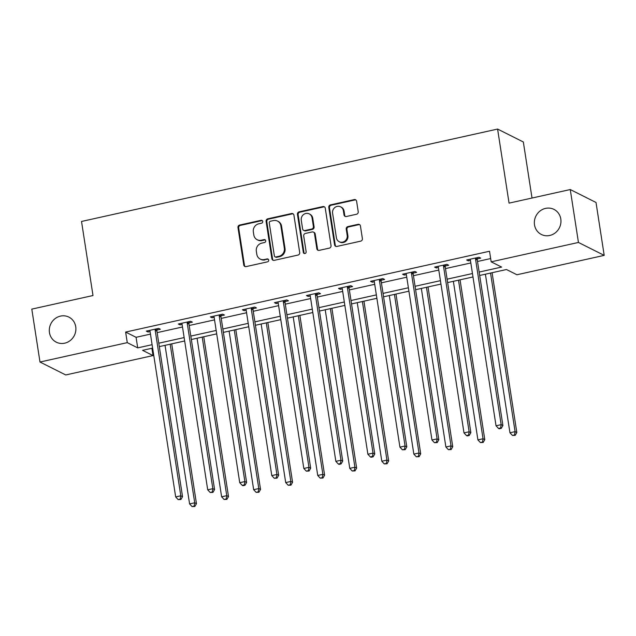 <?xml version="1.0" encoding="UTF-8"?>
<svg xmlns="http://www.w3.org/2000/svg" width="636" height="636" viewBox="0 0 636 636"><rect width="100%" height="100%" fill="white"/><g stroke="black" fill="none" stroke-linecap="round" stroke-linejoin="round"><path stroke-width="0.95" d="M262.724 221.431A1.51 1.407 -63.3 0 0 261.086 220.295L239.669 225.049A2.154 2.011 -63.3 0 0 237.975 227.577L243.763 264.966A2.154 2.011 -63.3 0 0 246.1 266.595L267.518 261.841A1.51 1.407 -63.3 0 0 267.971 259.043A1.51 1.407 -63.3 0 0 267.072 258.932L264.298 259.552A6.885 6.439 -63.3 0 1 260.18 259.059A6.885 6.439 -63.3 0 1 256.817 254.336L256.34 251.22A6.885 6.439 -63.3 0 1 261.754 243.135L264.528 242.523A1.51 1.407 -63.3 0 0 264.981 239.716A1.51 1.407 -63.3 0 0 264.075 239.613L261.309 240.225A6.885 6.439 -63.3 0 1 257.19 239.74A6.885 6.439 -63.3 0 1 253.828 235.01L253.343 231.894A6.885 6.439 -63.3 0 1 258.765 223.816L261.539 223.204A1.51 1.407 -63.3 0 0 262.724 221.431M262.31 220.628A1.51 1.407 -63.3 0 0 261.786 220.644L240.368 225.398A2.154 2.011 -63.3 0 0 238.675 227.927L244.463 265.315A2.154 2.011 -63.3 0 0 245.178 266.579M268.289 259.265A1.51 1.407 -63.3 0 0 267.764 259.281L264.298 259.552M265.299 239.947A1.51 1.407 -63.3 0 0 264.775 239.963L262 240.575L261.309 240.225M534.51 224.842A14.032 13.118 -63.3 0 0 541.363 234.469A14.032 13.118 -63.3 0 0 555.371 232.768A14.032 13.118 -63.3 0 0 560.801 219.007A14.032 13.118 -63.3 0 0 553.956 209.379A14.032 13.118 -63.3 0 0 539.948 211.08A14.032 13.118 -63.3 0 0 534.51 224.842M49.449 332.564A14.032 13.118 -63.3 0 0 56.294 342.184A14.032 13.118 -63.3 0 0 70.302 340.483A14.032 13.118 -63.3 0 0 75.732 326.721A14.032 13.118 -63.3 0 0 68.887 317.102A14.032 13.118 -63.3 0 0 54.879 318.803A14.032 13.118 -63.3 0 0 49.449 332.564M356.534 214.245A2.154 2.011 -63.3 0 0 358.227 211.724L356.605 201.23A2.154 2.011 -63.3 0 0 354.268 199.601L330.481 204.887A2.154 2.011 -63.3 0 0 328.788 207.408L334.576 244.804A2.154 2.011 -63.3 0 0 336.913 246.434L360.699 241.147A2.154 2.011 -63.3 0 0 362.393 238.627L360.429 225.955A2.154 2.011 -63.3 0 0 358.092 224.325L347.916 226.583A2.154 2.011 -63.3 0 0 346.223 229.111L347.192 235.392A5.756 5.382 -63.3 0 1 339.219 241.736A5.756 5.382 -63.3 0 1 336.412 237.785L332.596 213.171A5.756 5.382 -63.3 0 1 340.57 206.827A5.756 5.382 -63.3 0 1 343.384 210.778L344.02 214.881A2.154 2.011 -63.3 0 0 346.358 216.51L356.534 214.245M151.893 348.266L153.022 355.572L65.739 374.954L39.989 362.027L31.8 309.12L92.999 295.525L81.527 221.455L497.591 129.06L509.062 203.13L570.261 189.544L578.45 242.451L604.2 255.378L516.925 274.76L506.479 269.521L479.679 275.475M39.989 362.027L127.272 342.645L137.71 347.884L152.099 344.688M479.154 272.065L501.613 267.072L491.167 261.833L489.529 251.252L125.634 332.064L127.272 342.645M491.167 261.833L578.45 242.451M293.911 215.151A2.154 2.011 -63.3 0 0 291.574 213.521L267.788 218.808A2.154 2.011 -63.3 0 0 266.094 221.328L271.882 258.725A2.154 2.011 -63.3 0 0 274.219 260.355L298.006 255.068A2.154 2.011 -63.3 0 0 299.699 252.548L293.911 215.151M299.135 211.844L322.921 206.565A2.154 2.011 -63.3 0 1 325.258 208.195L331.046 245.583A2.154 2.011 -63.3 0 1 329.353 248.112L319.177 250.369A2.154 2.011 -63.3 0 1 316.839 248.74L314.486 233.579A2.154 2.011 -63.3 0 0 312.149 231.949L305.399 233.444A2.154 2.011 -63.3 0 0 303.706 235.972L306.147 251.761A1.51 1.407 -63.3 0 1 304.064 253.414A1.51 1.407 -63.3 0 1 303.324 252.389L297.441 214.372A2.154 2.011 -63.3 0 1 299.135 211.844L299.834 212.193L323.621 206.915L322.921 206.565M532.022 198.035L523.341 141.987L497.591 129.06M125.634 332.064L136.072 337.303L150.462 334.107M157.148 332.62L182.5 326.991M189.186 325.505L214.539 319.876M221.225 318.398L246.569 312.761M253.255 311.282L278.608 305.654M285.294 304.167L310.646 298.538M317.332 297.052L342.685 291.423M349.371 289.937L374.715 284.308M381.401 282.821L406.754 277.193M413.44 275.706L438.792 270.077M445.478 268.591L470.831 262.962M477.509 261.483L490.666 258.558M157.02 330.005L160.344 329.265L158.603 328.391L146.288 331.133L148.021 332L150.064 331.547M189.059 322.889L192.382 322.15L190.641 321.275L178.319 324.018L180.06 324.893L182.103 324.432M221.097 315.774L224.421 315.035L222.68 314.168L210.357 316.903L212.098 317.777L214.141 317.324M253.128 308.659L256.459 307.927L254.718 307.053L242.395 309.788L244.137 310.662L246.18 310.209M285.166 301.551L288.49 300.812L286.749 299.938L274.434 302.672L276.167 303.547L278.21 303.094M317.205 294.436L320.528 293.697L318.787 292.822L306.465 295.557L308.206 296.432L310.249 295.978M349.244 287.321L352.567 286.582L350.826 285.707L338.503 288.442L340.244 289.316L342.287 288.863M381.274 280.206L384.605 279.466L382.864 278.592L370.542 281.327L372.283 282.201L374.326 281.748M413.313 273.09L416.636 272.351L414.895 271.477L402.58 274.219L404.313 275.086L406.356 274.633M445.351 265.975L448.674 265.236L446.933 264.361L434.611 267.104L436.352 267.979L438.395 267.518M477.39 258.86L480.713 258.121L478.972 257.254L466.649 259.989L468.39 260.863L470.433 260.41M570.261 189.544L596.012 202.471L604.2 255.378M152.632 348.099L142.583 350.333L153.022 355.572M472.993 276.954L447.641 282.583M440.955 284.069L415.602 289.698M408.924 291.185L383.572 296.813M376.886 298.3L351.533 303.929M344.847 305.415L319.495 311.044M312.809 312.53L287.464 318.159M280.778 319.646L255.426 325.274M248.74 326.753L223.387 332.39M216.701 333.868L191.349 339.497M184.663 340.983L159.318 346.612M158.785 343.202L184.138 337.573M190.824 336.086L216.176 330.458M222.862 328.979L248.207 323.342M254.893 321.864L280.245 316.235M286.931 314.748L312.284 309.12M318.97 307.633L344.322 302.005M351.008 300.518L376.353 294.889M383.039 293.403L408.392 287.774M415.077 286.287L440.43 280.659M447.116 279.172L472.469 273.544M136.072 337.303L137.71 347.884M148.021 332L147.838 330.784M180.06 324.893L179.869 323.668M212.098 317.777L211.907 316.553M244.137 310.662L243.946 309.446M276.167 303.547L275.984 302.331M308.206 296.432L308.015 295.215M340.244 289.316L340.053 288.1M372.283 282.201L372.092 280.985M404.313 275.086L404.13 273.87M436.352 267.979L436.161 266.754M468.39 260.863L468.199 259.639M257.19 239.74L257.882 240.09A6.885 6.439 -63.3 0 0 262 240.575M260.18 259.059L260.871 259.409A6.885 6.439 -63.3 0 0 264.997 259.893M293.196 213.887A2.154 2.011 -63.3 0 0 292.274 213.871L268.487 219.158A2.154 2.011 -63.3 0 0 266.794 221.678L272.582 259.075A2.154 2.011 -63.3 0 0 273.305 260.339M270.459 221.225A1.51 1.407 -63.3 0 0 269.274 222.99L274.355 255.807A1.51 1.407 -63.3 0 0 275.992 256.952L278.91 256.3A6.885 6.439 -63.3 0 0 284.332 248.223L280.858 225.788A6.885 6.439 -63.3 0 0 277.503 221.066A6.885 6.439 -63.3 0 0 273.385 220.573L270.459 221.225M275.086 256.841L275.786 257.19A1.51 1.407 -63.3 0 0 276.684 257.302L275.992 256.952M277.503 221.066L278.194 221.415A6.885 6.439 -63.3 0 1 281.557 226.138L285.031 248.573A6.885 6.439 -63.3 0 1 279.609 256.65L276.684 257.302M324.535 206.931A2.154 2.011 -63.3 0 0 323.621 206.915M313.437 232.1L314.136 232.45A2.154 2.011 -63.3 0 1 315.186 233.921L317.531 249.089A2.154 2.011 -63.3 0 0 318.254 250.353M299.834 212.193A2.154 2.011 -63.3 0 0 298.141 214.722L304.024 252.731A1.51 1.407 -63.3 0 0 304.437 253.541M312.053 217.838A5.756 5.382 -63.3 0 0 303.499 214.586A5.756 5.382 -63.3 0 0 301.265 220.231L302.609 228.904A2.154 2.011 -63.3 0 0 304.946 230.534L311.704 229.04A2.154 2.011 -63.3 0 0 313.397 226.511L312.053 217.838L312.745 218.188A5.756 5.382 -63.3 0 0 309.939 214.237L309.247 213.895M303.658 230.383L304.358 230.733A2.154 2.011 -63.3 0 0 305.646 230.884L304.946 230.534M312.745 218.188L314.089 226.861A2.154 2.011 -63.3 0 1 312.395 229.389L305.646 230.884M340.57 206.827L341.27 207.177A5.756 5.382 -63.3 0 1 344.076 211.12L344.712 215.23A2.154 2.011 -63.3 0 0 345.435 216.494M339.219 241.736L339.91 242.085A5.756 5.382 -63.3 0 0 347.892 235.741L347.192 235.392M359.714 224.683A2.154 2.011 -63.3 0 0 358.791 224.675L348.608 226.933A2.154 2.011 -63.3 0 0 346.914 229.453L347.892 235.741M355.882 199.966A2.154 2.011 -63.3 0 0 354.96 199.95L331.173 205.229A2.154 2.011 -63.3 0 0 329.48 207.757L335.267 245.154A2.154 2.011 -63.3 0 0 335.991 246.418M165.042 345.34L189.592 503.919L194.719 502.782L196.46 503.656L171.728 343.861M194.131 506.137L192.08 506.59L194.823 506.487L194.131 506.137L194.719 502.782L170.178 344.203M192.08 506.59L189.592 503.919M196.46 503.656L194.823 506.487M155.279 329.13L155.208 329.472A2.194 2.051 -63.3 0 0 155.184 330.291L180.807 495.794L175.671 496.931L150.048 331.435A2.194 2.051 -63.3 0 0 149.778 330.672L149.611 330.394M157.307 328.685L156.949 330.346A2.194 2.051 -63.3 0 0 156.925 331.165L182.54 496.668L180.807 495.794L180.211 499.149L178.16 499.602L180.91 499.498L180.211 499.149M180.91 499.498L182.54 496.668M175.671 496.931L178.16 499.602M197.073 338.233L221.622 496.803L226.758 495.667L228.499 496.541L203.759 336.746M226.17 499.022L224.111 499.475L226.861 499.371L226.17 499.022L226.758 495.667L202.208 337.088M224.111 499.475L221.622 496.803M228.499 496.541L226.861 499.371M229.111 331.118L253.661 489.688L258.796 488.551L260.537 489.426L235.797 329.631M258.2 491.906L256.149 492.359L258.9 492.256L258.2 491.906L258.796 488.551L234.247 329.973M256.149 492.359L253.661 489.688M260.537 489.426L258.9 492.256M187.318 322.015L187.246 322.357A2.194 2.051 -63.3 0 0 187.222 323.175L212.837 488.679L207.71 489.815L182.087 324.32A2.194 2.051 -63.3 0 0 181.816 323.557L181.642 323.279M189.345 321.57L188.987 323.231A2.194 2.051 -63.3 0 0 188.956 324.05L214.578 489.553L212.837 488.679L212.249 492.033L210.198 492.487L212.941 492.383L212.249 492.033M212.941 492.383L214.578 489.553M207.71 489.815L210.198 492.487M219.356 314.9L219.285 315.241A2.194 2.051 -63.3 0 0 219.253 316.06L244.876 481.563L239.74 482.7L214.125 317.205A2.194 2.051 -63.3 0 0 213.847 316.45L213.68 316.164M221.384 314.454L221.018 316.116A2.194 2.051 -63.3 0 0 220.994 316.935L246.617 482.438L244.876 481.563L244.288 484.918L242.229 485.371L242.928 485.721L244.979 485.268L244.288 484.918M244.979 485.268L246.617 482.438M239.74 482.7L242.229 485.371M261.15 324.002L285.699 482.573L290.835 481.436L292.576 482.311L267.835 322.516M290.239 484.791L288.188 485.244L290.938 485.141L290.239 484.791L290.835 481.436L266.285 322.857M288.188 485.244L285.699 482.573M292.576 482.311L290.938 485.141M293.188 316.887L317.738 475.466L322.865 474.321L324.606 475.195L299.874 315.4M322.277 477.676L320.226 478.137L322.969 478.026L322.277 477.676L322.865 474.321L298.316 315.742M320.226 478.137L317.738 475.466M324.606 475.195L322.969 478.026M325.219 309.772L349.768 468.35L354.904 467.206L356.645 468.08L331.905 308.285M354.316 470.56L352.257 471.022L355.007 470.91L354.316 470.56L354.904 467.206L330.354 308.635M352.257 471.022L349.768 468.35M356.645 468.08L355.007 470.91M251.395 307.792L251.315 308.126A2.194 2.051 -63.3 0 0 251.292 308.953L276.914 474.448L271.779 475.593L246.156 310.09A2.194 2.051 -63.3 0 0 245.886 309.335L245.719 309.048M253.422 307.339L253.056 309.001A2.194 2.051 -63.3 0 0 253.033 309.819L278.655 475.323L276.914 474.448L276.318 477.803L274.267 478.264L277.018 478.153L276.318 477.803M277.018 478.153L278.655 475.323M271.779 475.593L274.267 478.264M283.425 300.677L283.354 301.011A2.194 2.051 -63.3 0 0 283.33 301.838L308.953 467.333L303.817 468.478L278.194 302.975A2.194 2.051 -63.3 0 0 277.924 302.219L277.757 301.933M285.453 300.224L285.095 301.885A2.194 2.051 -63.3 0 0 285.071 302.712L310.686 468.207L308.953 467.333L308.357 470.688L306.306 471.149L309.056 471.038L308.357 470.688M309.056 471.038L310.686 468.207M303.817 468.478L306.306 471.149M315.464 293.562L315.392 293.896A2.194 2.051 -63.3 0 0 315.369 294.722L340.983 460.218L335.856 461.362L310.233 295.859A2.194 2.051 -63.3 0 0 309.963 295.104L309.788 294.818M317.491 293.109L317.133 294.77A2.194 2.051 -63.3 0 0 317.102 295.597L342.725 461.092L340.983 460.218L340.395 463.572L338.336 464.034L339.036 464.383L341.087 463.922L340.395 463.572M341.087 463.922L342.725 461.092M335.856 461.362L338.336 464.034M357.257 302.656L381.807 461.235L386.942 460.09L388.683 460.965L363.943 301.17M386.346 463.445L384.295 463.906L387.046 463.795L386.346 463.445L386.942 460.09L362.393 301.52M384.295 463.906L381.807 461.235M388.683 460.965L387.046 463.795M347.502 286.446L347.431 286.78A2.194 2.051 -63.3 0 0 347.399 287.607L373.022 453.11L367.886 454.247L342.271 288.744A2.194 2.051 -63.3 0 0 341.993 287.989L341.826 287.703M349.53 285.993L349.164 287.655A2.194 2.051 -63.3 0 0 349.14 288.482L374.763 453.977L373.022 453.11L372.434 456.465L370.375 456.918L371.074 457.268L373.125 456.815L372.434 456.465M373.125 456.815L374.763 453.977M367.886 454.247L370.375 456.918M389.296 295.541L413.845 454.12L418.981 452.983L420.714 453.85L395.982 294.063M418.385 456.338L416.334 456.791L419.084 456.688L418.385 456.338L418.981 452.983L394.431 294.404M416.334 456.791L413.845 454.12M420.714 453.85L419.084 456.688M379.541 279.331L379.461 279.665A2.194 2.051 -63.3 0 0 379.438 280.492L405.06 445.995L399.925 447.132L374.302 281.629A2.194 2.051 -63.3 0 0 374.032 280.874L373.865 280.595M381.56 278.878L381.203 280.54A2.194 2.051 -63.3 0 0 381.179 281.366L406.802 446.87L405.06 445.995L404.464 449.35L402.413 449.803L405.164 449.7L404.464 449.35M405.164 449.7L406.802 446.87M399.925 447.132L402.413 449.803M421.334 288.426L445.884 447.005L451.011 445.868L452.752 446.742L428.02 286.947M450.423 449.223L448.372 449.676L451.115 449.573L450.423 449.223L451.011 445.868L426.462 287.289M448.372 449.676L445.884 447.005M452.752 446.742L451.115 449.573M411.572 272.216L411.5 272.558A2.194 2.051 -63.3 0 0 411.476 273.377L437.099 438.88L431.963 440.017L406.34 274.521A2.194 2.051 -63.3 0 0 406.07 273.758L405.903 273.48M413.599 271.771L413.241 273.424A2.194 2.051 -63.3 0 0 413.217 274.251L438.832 439.754L437.099 438.88L436.503 442.235L434.452 442.688L437.202 442.584L436.503 442.235M437.202 442.584L438.832 439.754M431.963 440.017L434.452 442.688M453.365 281.319L477.914 439.889L483.05 438.753L484.791 439.627L460.051 279.832M482.462 442.107L480.403 442.561L483.153 442.457L482.462 442.107L483.05 438.753L458.5 280.174M480.403 442.561L477.914 439.889M484.791 439.627L483.153 442.457M443.61 265.101L443.538 265.443A2.194 2.051 -63.3 0 0 443.515 266.261L469.13 431.765L463.994 432.901L438.379 267.406A2.194 2.051 -63.3 0 0 438.109 266.643L437.934 266.365M445.637 264.656L445.28 266.317A2.194 2.051 -63.3 0 0 445.248 267.136L470.871 432.639L469.13 431.765L468.541 435.119L466.482 435.573L467.182 435.922L469.233 435.469L468.541 435.119M469.233 435.469L470.871 432.639M463.994 432.901L466.482 435.573M485.403 274.203L509.953 432.774L515.088 431.637L516.83 432.512L492.089 272.717M514.492 434.992L512.441 435.445L515.192 435.342L514.492 434.992L515.088 431.637L490.539 273.059M512.441 435.445L509.953 432.774M516.83 432.512L515.192 435.342M475.649 257.985L475.577 258.327A2.194 2.051 -63.3 0 0 475.545 259.146L501.168 424.649L496.032 425.786L470.409 260.291A2.194 2.051 -63.3 0 0 470.139 259.536L469.972 259.25M477.676 257.54L477.31 259.202A2.194 2.051 -63.3 0 0 477.286 260.021L502.909 425.524L501.168 424.649L500.572 428.004L498.521 428.457L499.22 428.807L501.271 428.354L500.572 428.004M501.271 428.354L502.909 425.524M496.032 425.786L498.521 428.457M261.786 220.644L261.086 220.295M267.764 259.281L267.072 258.932M264.775 239.963L264.075 239.613M244.463 265.315L243.763 264.966M238.675 227.927L237.975 227.577M240.368 225.398L239.669 225.049M272.582 259.075L271.882 258.725M266.794 221.678L266.094 221.328M268.487 219.158L267.788 218.808M292.274 213.871L291.574 213.521M279.609 256.65L278.91 256.3M285.031 248.573L284.332 248.223M281.557 226.138L280.858 225.788M317.531 249.089L316.839 248.74M315.186 233.921L314.486 233.579M304.024 252.731L303.324 252.389M298.141 214.722L297.441 214.372M312.395 229.389L311.704 229.04M314.089 226.861L313.397 226.511M344.712 215.23L344.02 214.881M344.076 211.12L343.384 210.778M346.914 229.453L346.223 229.111M348.608 226.933L347.916 226.583M358.791 224.675L358.092 224.325M335.267 245.154L334.576 244.804M329.48 207.757L328.788 207.408M331.173 205.229L330.481 204.887M354.96 199.95L354.268 199.601M155.208 329.472L156.949 330.346M155.184 330.291L156.925 331.165M187.246 322.357L188.987 323.231M187.222 323.175L188.956 324.05M219.285 315.241L221.018 316.116M219.253 316.06L220.994 316.935M251.315 308.126L253.056 309.001M251.292 308.953L253.033 309.819M283.354 301.011L285.095 301.885M283.33 301.838L285.071 302.712M315.392 293.896L317.133 294.77M315.369 294.722L317.102 295.597M347.431 286.78L349.164 287.655M347.399 287.607L349.14 288.482M379.461 279.665L381.203 280.54M379.438 280.492L381.179 281.366M411.5 272.558L413.241 273.424M411.476 273.377L413.217 274.251M443.538 265.443L445.28 266.317M443.515 266.261L445.248 267.136M475.577 258.327L477.31 259.202M475.545 259.146L477.286 260.021"/></g></svg>
